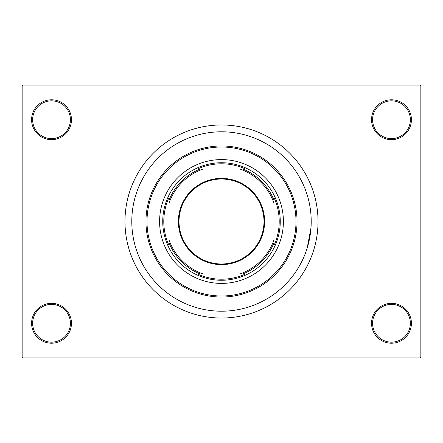 <?xml version="1.0" encoding="UTF-8"?>
<svg xmlns="http://www.w3.org/2000/svg" width="443" height="443" viewBox="0 0 443 443"><rect width="100%" height="100%" fill="white"/><g stroke="black" fill="none" stroke-linecap="round" stroke-linejoin="round"><path stroke-width="0.66" d="M371.539 323.274A19.935 19.935 0 0 1 391.474 303.339A19.935 19.935 0 0 1 411.409 323.274A19.935 19.935 0 0 1 391.474 343.209A19.935 19.935 0 0 1 371.539 323.274M410.356 323.274A18.888 18.888 0 0 0 391.474 304.385A18.888 18.888 0 0 0 372.585 323.274A18.888 18.888 0 0 0 391.474 342.157A18.888 18.888 0 0 0 410.356 323.274M31.591 323.274A19.935 19.935 0 0 1 51.526 303.339A19.935 19.935 0 0 1 71.461 323.274A19.935 19.935 0 0 1 51.526 343.209A19.935 19.935 0 0 1 31.591 323.274M70.415 323.274A18.888 18.888 0 0 0 51.526 304.385A18.888 18.888 0 0 0 32.644 323.274A18.888 18.888 0 0 0 51.526 342.157A18.888 18.888 0 0 0 70.415 323.274M31.591 119.726A19.935 19.935 0 0 1 51.526 99.791A19.935 19.935 0 0 1 71.461 119.726A19.935 19.935 0 0 1 51.526 139.661A19.935 19.935 0 0 1 31.591 119.726M70.415 119.726A18.888 18.888 0 0 0 51.526 100.843A18.888 18.888 0 0 0 32.644 119.726A18.888 18.888 0 0 0 51.526 138.615A18.888 18.888 0 0 0 70.415 119.726M371.539 119.726A19.935 19.935 0 0 1 391.474 99.791A19.935 19.935 0 0 1 411.409 119.726A19.935 19.935 0 0 1 391.474 139.661A19.935 19.935 0 0 1 371.539 119.726M410.356 119.726A18.888 18.888 0 0 0 391.474 100.843A18.888 18.888 0 0 0 372.585 119.726A18.888 18.888 0 0 0 391.474 138.615A18.888 18.888 0 0 0 410.356 119.726M124.97 221.5A96.53 96.53 0 0 0 221.5 318.03A96.53 96.53 0 0 0 318.03 221.5A96.53 96.53 0 0 0 221.5 124.97A96.53 96.53 0 0 0 124.97 221.5M311.207 221.5A89.707 89.707 0 0 0 221.5 131.792A89.707 89.707 0 0 0 131.792 221.5A89.707 89.707 0 0 0 221.5 311.207A89.707 89.707 0 0 0 311.207 221.5A89.707 89.707 0 0 0 221.5 131.792A89.707 89.707 0 0 0 131.792 221.5A89.707 89.707 0 0 0 221.5 311.207A89.707 89.707 0 0 0 311.207 221.5M419.803 357.9L23.197 357.9L22.15 356.848L22.15 86.152L23.197 85.1L419.803 85.1L420.85 86.152L420.85 356.848L419.803 357.9M307.171 248.108L310.98 227.857M221.5 178.379A43.121 43.121 0 0 1 264.621 221.5A43.121 43.121 0 0 1 221.5 264.621A43.121 43.121 0 0 1 178.379 221.5A43.121 43.121 0 0 1 221.5 178.379M221.5 263.995A42.495 42.495 0 0 0 263.995 221.5A42.495 42.495 0 0 0 221.5 179.005A42.495 42.495 0 0 0 179.005 221.5A42.495 42.495 0 0 0 221.5 263.995M245.538 169.038L239.945 169.038L245.538 169.038A57.706 57.706 0 0 0 197.462 169.038L203.055 169.038L197.462 169.038M221.5 280.258A58.758 58.758 0 0 1 162.742 221.5A58.758 58.758 0 0 1 221.5 162.742A58.758 58.758 0 0 1 280.258 221.5A58.758 58.758 0 0 1 221.5 280.258M197.462 273.962L203.055 273.962L197.462 273.962A57.706 57.706 0 0 0 245.538 273.962L239.945 273.962L245.538 273.962M169.038 245.538L169.038 239.945L169.038 245.538A57.706 57.706 0 0 1 169.038 197.462L169.038 239.945A55.608 55.608 0 0 0 203.055 273.962L239.945 273.962A55.608 55.608 0 0 0 273.962 239.945L273.962 203.055A55.608 55.608 0 0 0 239.945 169.038L203.055 169.038A55.608 55.608 0 0 0 169.038 203.055L169.038 197.462M273.962 245.538L273.962 239.945L273.962 245.538A57.706 57.706 0 0 0 273.962 197.462M200.098 273.962A56.66 56.66 0 0 1 169.038 242.902M242.902 169.038A56.66 56.66 0 0 1 273.962 200.098M273.962 242.902A56.66 56.66 0 0 1 242.902 273.962M169.038 200.098A56.66 56.66 0 0 1 200.098 169.038M283.404 221.5A61.904 61.904 0 0 0 221.5 159.596A61.904 61.904 0 0 0 159.596 221.5A61.904 61.904 0 0 0 221.5 283.404A61.904 61.904 0 0 0 283.404 221.5M147.004 221.5A74.496 74.496 0 0 0 221.5 295.996A74.496 74.496 0 0 0 295.996 221.5A74.496 74.496 0 0 0 221.5 147.004A74.496 74.496 0 0 0 147.004 221.5M297.043 221.5A75.543 75.543 0 0 1 221.5 297.043A75.543 75.543 0 0 1 145.957 221.5A75.543 75.543 0 0 1 221.5 145.957A75.543 75.543 0 0 1 297.043 221.5"/></g></svg>
